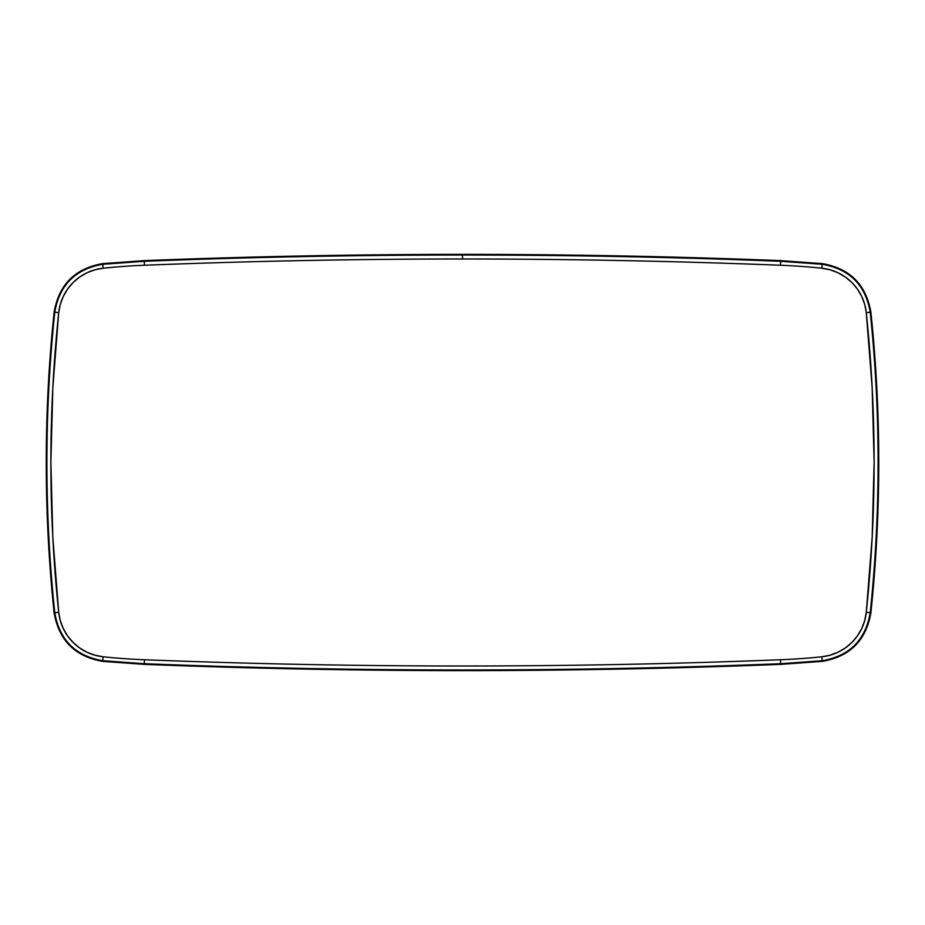 <?xml version="1.0" encoding="UTF-8"?>
<svg xmlns="http://www.w3.org/2000/svg" width="925" height="925" viewBox="0 0 925 925"><rect width="100%" height="100%" fill="white"/><g stroke="black" fill="none" stroke-linecap="round" stroke-linejoin="round"><path stroke-width="1.39" d="M144.323 663.711L144.485 659.756A635.267 635.267 0 0 1 103.161 656.773L94.824 655.178L86.881 652.183L79.55 647.893L73.063 642.424L67.594 635.938L63.305 628.607L60.31 620.663L58.714 612.327L52.841 537.518L50.875 462.5L52.841 387.483L58.714 312.673L60.31 304.337L63.305 296.393L67.594 289.062L73.063 282.576L79.55 277.107L86.881 272.817L94.824 269.822L103.161 268.227A635.267 635.267 0 0 1 144.485 265.244A8096.282 8096.282 0 0 1 462.5 259L462.5 255.034C356.403 255.034 250.34 257.115 144.323 261.289L144.485 265.244A8096.282 8096.282 0 0 1 780.515 265.244A635.267 635.267 0 0 1 821.839 268.227L830.176 269.822L838.119 272.817L845.45 277.107L851.937 282.576L857.406 289.062L861.695 296.393L864.69 304.337L866.286 312.673L872.159 387.483L874.125 462.5L872.159 537.518L866.286 612.327L864.69 620.663L861.695 628.607L857.406 635.938L851.937 642.424L845.45 647.893L838.119 652.183L830.176 655.178L821.839 656.773A635.267 635.267 0 0 1 780.515 659.756C674.556 663.919 568.551 666 462.5 666C356.449 666 250.444 663.919 144.485 659.756A635.267 635.267 0 0 1 103.161 656.773A49.927 49.927 0 0 1 58.714 612.327A1436.12 1436.12 0 0 1 58.714 312.673A49.927 49.927 0 0 1 103.161 268.227A635.267 635.267 0 0 1 144.485 265.244L144.323 261.289L102.744 264.284L103.161 268.227L102.744 264.284C75.492 269.013 59.501 285.004 54.772 312.257L58.714 312.673L54.772 312.257C44.296 412.423 44.296 512.577 54.772 612.743L58.714 612.327L54.772 612.743C59.501 639.996 75.492 655.998 102.744 660.716L103.161 656.773L102.744 660.716L144.323 663.711L144.485 659.756L144.323 663.711C356.437 672.047 568.563 672.047 780.677 663.711L780.515 659.756A8096.282 8096.282 0 0 1 144.485 659.756L144.3 664.37C356.437 672.706 568.563 672.706 780.7 664.37L822.325 661.375C849.913 656.588 866.101 640.401 870.888 612.812L870.228 612.743C880.704 512.577 880.704 412.423 870.228 312.257L866.286 312.673A1436.12 1436.12 0 0 1 866.286 612.327L870.228 612.743L866.286 612.327A49.927 49.927 0 0 1 821.839 656.773A635.267 635.267 0 0 1 780.515 659.756L780.677 663.711L822.256 660.716L821.839 656.773L822.256 660.716C849.508 655.998 865.499 639.996 870.228 612.743C865.499 639.996 849.508 655.998 822.256 660.716L822.325 661.375L822.256 660.716L780.677 663.711L780.7 664.37L780.677 663.711C568.563 672.047 356.437 672.047 144.323 663.711L102.744 660.716L102.675 661.375L144.3 664.37L144.323 663.711M144.3 260.63C250.328 256.456 356.391 254.375 462.5 254.375C356.391 254.375 250.328 256.456 144.3 260.63L102.675 263.625C75.087 268.412 58.899 284.599 54.112 312.188C43.625 412.4 43.625 512.6 54.112 612.812C58.899 640.401 75.087 656.588 102.675 661.375L102.744 660.716C75.492 655.998 59.501 639.996 54.772 612.743L54.112 612.812L54.772 612.743C44.296 512.577 44.296 412.423 54.772 312.257L54.112 312.188L54.772 312.257C59.501 285.004 75.492 269.013 102.744 264.284L102.675 263.625L102.744 264.284L144.323 261.289L144.3 260.63L144.323 261.289C250.34 257.115 356.403 255.034 462.5 255.034L462.5 259A8096.282 8096.282 0 0 1 780.515 265.244A635.267 635.267 0 0 1 821.839 268.227A49.927 49.927 0 0 1 866.286 312.673L870.228 312.257C865.499 285.004 849.508 269.013 822.256 264.284L821.839 268.227L822.256 264.284L780.677 261.289L780.515 265.244L780.677 261.289C674.66 257.115 568.597 255.034 462.5 255.034C568.597 255.034 674.66 257.115 780.677 261.289L780.7 260.63C674.672 256.456 568.609 254.375 462.5 254.375C568.609 254.375 674.672 256.456 780.7 260.63L780.677 261.289L822.256 264.284L822.325 263.625L780.7 260.63L822.325 263.625L822.256 264.284C849.508 269.013 865.499 285.004 870.228 312.257L870.888 312.188C866.101 284.599 849.913 268.412 822.325 263.625C849.913 268.412 866.101 284.599 870.888 312.188L870.228 312.257C880.704 412.423 880.704 512.577 870.228 612.743L870.888 612.812C881.375 512.6 881.375 412.4 870.888 312.188C881.375 412.4 881.375 512.6 870.888 612.812C866.101 640.401 849.913 656.588 822.325 661.375L780.7 664.37C568.563 672.706 356.437 672.706 144.3 664.37L102.675 661.375C75.087 656.588 58.899 640.401 54.112 612.812C43.625 512.6 43.625 412.4 54.112 312.188C58.899 284.599 75.087 268.412 102.675 263.625L144.3 260.63L144.323 261.208M822.267 660.797L822.325 661.375M102.733 660.797L102.675 661.375M822.267 264.203L822.325 263.625M102.733 264.203L102.675 263.625M54.691 312.245L54.112 312.188M54.772 312.257L58.714 312.673L54.772 312.257M780.677 663.711L780.515 659.756L780.677 663.711"/></g></svg>
